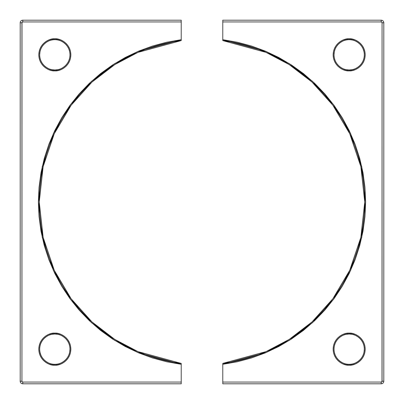 <?xml version="1.0" encoding="UTF-8"?>
<svg xmlns="http://www.w3.org/2000/svg" width="404" height="404" viewBox="0 0 404 404"><rect width="100%" height="100%" fill="white"/><g stroke="black" fill="none" stroke-linecap="round" stroke-linejoin="round"><path stroke-width="0.61" d="M352.126 69.685L349.172 69.978C344.738 70.589 334.229 66.044 334.022 54.828C334.229 43.617 344.738 39.072 349.172 39.678L349.172 38.814C344.486 38.168 333.376 42.975 333.154 54.828C333.376 66.685 344.486 71.488 349.172 70.846C353.859 71.488 364.969 66.685 365.186 54.828C364.969 42.975 353.859 38.168 349.172 38.814L349.172 39.678C353.601 39.072 364.115 43.617 364.322 54.828C364.115 66.044 353.601 70.589 349.172 69.978L349.172 70.846L346.046 70.538L343.041 69.624L340.274 68.145L337.845 66.155L335.855 63.726L334.376 60.959L333.462 57.954L333.154 54.828L333.462 51.702L334.376 48.697L335.855 45.93L337.845 43.506L340.274 41.511L343.041 40.031L346.046 39.122L349.172 38.814L352.298 39.122L355.303 40.031L358.07 41.511L360.494 43.506L362.489 45.93L363.969 48.697L364.878 51.702L365.186 54.828L364.878 57.954L363.969 60.959L362.489 63.726L360.494 66.155L358.07 68.145L355.303 69.624L352.298 70.538L349.172 70.846L349.172 69.978A15.15 15.15 0 0 1 334.022 54.828A15.15 15.15 0 0 1 349.172 39.678L349.172 39.678A15.15 15.15 0 0 1 364.322 54.828A15.15 15.15 0 0 1 349.172 69.978L346.218 69.685M346.218 334.315L349.172 334.022L349.172 333.154C344.486 332.512 333.376 337.315 333.154 349.172C333.376 361.024 344.486 365.832 349.172 365.186C353.859 365.832 364.969 361.024 365.186 349.172C364.969 337.315 353.859 332.512 349.172 333.154L349.172 334.022C353.601 333.411 364.115 337.956 364.322 349.172C364.115 360.383 353.601 364.928 349.172 364.322L349.172 365.186L346.046 364.878L343.041 363.969L340.274 362.489L337.845 360.494L335.855 358.07L334.376 355.303L333.462 352.298L333.154 349.172L333.462 346.046L334.376 343.041L335.855 340.274L337.845 337.845L340.274 335.855L343.041 334.376L346.046 333.462L349.172 333.154L352.298 333.462L355.303 334.376L358.07 335.855L360.494 337.845L362.489 340.274L363.969 343.041L364.878 346.046L365.186 349.172L364.878 352.298L363.969 355.303L362.489 358.07L360.494 360.494L358.07 362.489L355.303 363.969L352.298 364.878L349.172 365.186L349.172 364.322A15.15 15.15 0 0 1 334.022 349.172A15.15 15.15 0 0 1 349.172 334.022L352.142 334.315M222.776 40.577A162.756 162.756 0 0 1 222.776 363.423L222.776 382.068L381.204 382.068L382.002 381.533L382.068 22.796L381.815 22.185L381.204 21.932L222.776 21.932L222.776 39.703L237.315 42.238L251.566 46.066L265.413 51.167L278.745 57.494L291.451 64.993L303.429 73.614L314.585 83.275L324.821 93.9L334.063 105.404L342.228 117.695L349.253 130.674L355.081 144.228L359.666 158.257L362.964 172.639L364.953 187.259L365.62 202L364.953 216.741L362.964 231.361L359.666 245.743L355.081 259.772L349.253 273.326L342.228 286.305L334.063 298.596L324.821 310.1L314.585 320.726L303.429 330.386L291.451 339.006L278.745 346.506L265.413 352.833L251.566 357.934L237.315 361.762L222.776 364.297L222.776 383.8L381.204 383.8A2.596 2.596 0 0 0 383.8 381.204A2.596 2.596 0 0 1 381.204 383.8L381.204 382.068L381.204 383.8L222.776 383.8L222.776 382.068L381.204 382.068A0.864 0.864 0 0 0 382.068 381.204L383.8 381.204L383.8 22.796A2.596 2.596 0 0 0 381.204 20.2A2.596 2.596 0 0 1 383.8 22.796L382.068 22.796L383.8 22.796L383.8 381.204L382.068 381.204L382.068 22.796A0.864 0.864 0 0 0 381.204 21.932L381.204 20.2L222.776 20.2L222.776 40.577L222.776 39.703L222.776 40.577L266.059 52.384L289.219 64.59L312.004 82.047L332.82 105.171L349.743 133.729L360.868 166.64L364.756 202L360.868 237.36L349.743 270.271L332.82 298.829L312.004 321.953L289.219 339.411L266.059 351.616L222.776 363.423L222.776 363.964L222.776 363.681M381.815 381.815L382.002 381.533M363.156 49.005L364.029 51.874M334.022 54.828L334.315 51.874M364.322 349.172L364.029 352.126M349.172 364.322L349.172 364.322C344.738 364.928 334.229 360.383 334.022 349.172C334.229 337.956 344.738 333.411 349.172 334.022A15.15 15.15 0 0 1 364.322 349.172A15.15 15.15 0 0 1 349.172 364.322M278.745 346.506L291.451 339.006M349.253 273.326L355.081 259.772L359.666 245.743M359.666 158.257L355.081 144.228M349.253 130.674L342.228 117.695M222.776 364.297L222.776 363.964L222.776 364.297L266.307 352.455L289.602 340.193L312.529 322.644L333.472 299.394L350.51 270.68L361.706 237.572L365.62 202L361.706 166.428L350.51 133.32L333.472 104.606L312.529 81.355L289.602 63.807L266.307 51.545L222.776 39.703M381.204 20.2L222.776 20.2L222.776 21.932L381.204 21.932L381.204 20.2M57.782 69.685L54.828 69.978C50.399 70.589 39.885 66.044 39.678 54.828C39.885 43.617 50.399 39.072 54.828 39.678L54.828 38.814C50.141 38.168 39.031 42.975 38.814 54.828C39.031 66.685 50.141 71.488 54.828 70.846C59.514 71.488 70.624 66.685 70.846 54.828C70.624 42.975 59.514 38.168 54.828 38.814L54.828 39.678C59.262 39.072 69.771 43.617 69.978 54.828C69.771 66.044 59.262 70.589 54.828 69.978L54.828 70.846L51.702 70.538L48.697 69.624L45.93 68.145L43.506 66.155L41.511 63.726L40.031 60.959L39.122 57.954L38.814 54.828L39.122 51.702L40.031 48.697L41.511 45.93L43.506 43.506L45.93 41.511L48.697 40.031L51.702 39.122L54.828 38.814L57.954 39.122L60.959 40.031L63.726 41.511L66.155 43.506L68.145 45.93L69.624 48.697L70.538 51.702L70.846 54.828L70.538 57.954L69.624 60.959L68.145 63.726L66.155 66.155L63.726 68.145L60.959 69.624L57.954 70.538L54.828 70.846L54.828 69.978A15.15 15.15 0 0 1 39.678 54.828A15.15 15.15 0 0 1 54.828 39.678L54.828 39.678A15.15 15.15 0 0 1 69.978 54.828A15.15 15.15 0 0 1 54.828 69.978L51.858 69.685M51.874 334.315L54.828 334.022L54.828 333.154C50.141 332.512 39.031 337.315 38.814 349.172C39.031 361.024 50.141 365.832 54.828 365.186C59.514 365.832 70.624 361.024 70.846 349.172C70.624 337.315 59.514 332.512 54.828 333.154L54.828 334.022C59.262 333.411 69.771 337.956 69.978 349.172C69.771 360.383 59.262 364.928 54.828 364.322L54.828 365.186L51.702 364.878L48.697 363.969L45.93 362.489L43.506 360.494L41.511 358.07L40.031 355.303L39.122 352.298L38.814 349.172L39.122 346.046L40.031 343.041L41.511 340.274L43.506 337.845L45.93 335.855L48.697 334.376L51.702 333.462L54.828 333.154L57.954 333.462L60.959 334.376L63.726 335.855L66.155 337.845L68.145 340.274L69.624 343.041L70.538 346.046L70.846 349.172L70.538 352.298L69.624 355.303L68.145 358.07L66.155 360.494L63.726 362.489L60.959 363.969L57.954 364.878L54.828 365.186L54.828 364.322A15.15 15.15 0 0 1 39.678 349.172A15.15 15.15 0 0 1 54.828 334.022L57.782 334.315M181.224 40.319L181.224 39.703L181.224 40.577L137.941 52.384L114.781 64.59L91.996 82.047L71.18 105.171L54.257 133.729L43.132 166.64L39.244 202L43.132 237.36L54.257 270.271L71.18 298.829L91.996 321.953L114.781 339.411L137.941 351.616L181.224 363.423A162.756 162.756 0 0 1 181.224 40.577L181.224 21.932L22.796 21.932L21.998 22.467L21.932 381.204L22.185 381.815L22.796 382.068L181.224 382.068L181.224 364.297L166.685 361.762L152.434 357.934L138.587 352.833L125.255 346.506L112.549 339.006L100.571 330.386L89.415 320.726L79.179 310.1L69.937 298.596L61.772 286.305L54.747 273.326L48.919 259.772L44.334 245.743L41.036 231.361L39.047 216.741L38.38 202L39.047 187.259L41.036 172.639L44.334 158.257L48.919 144.228L54.747 130.674L61.772 117.695L69.937 105.404L79.179 93.9L89.415 83.275L100.571 73.614L112.549 64.993L125.255 57.494L138.587 51.167L152.434 46.066L166.685 42.238L181.224 39.703L181.224 20.2L22.796 20.2A2.596 2.596 0 0 0 20.2 22.796A2.596 2.596 0 0 1 22.796 20.2L22.796 21.932L22.796 20.2L181.224 20.2L181.224 21.932L22.796 21.932A0.864 0.864 0 0 0 21.932 22.796L20.2 22.796L20.2 381.204A2.596 2.596 0 0 0 22.796 383.8A2.596 2.596 0 0 1 20.2 381.204L21.932 381.204L20.2 381.204L20.2 22.796L21.932 22.796L21.932 381.204A0.864 0.864 0 0 0 22.796 382.068L22.796 383.8L181.224 383.8L181.224 363.489M22.185 22.185L21.998 22.467M39.678 54.828L39.971 51.874M69.978 349.172L69.685 352.126M54.828 364.322L54.828 364.322C50.399 364.928 39.885 360.383 39.678 349.172C39.885 337.956 50.399 333.411 54.828 334.022A15.15 15.15 0 0 1 69.978 349.172A15.15 15.15 0 0 1 54.828 364.322M40.844 354.995L39.971 352.126M125.255 57.494L112.549 64.993M100.571 73.614L89.415 83.275M54.747 130.674L48.919 144.228L44.334 158.257M44.334 245.743L48.919 259.772M54.747 273.326L61.772 286.305M181.224 39.703L137.693 51.545L114.398 63.807L91.471 81.355L70.528 104.606L53.49 133.32L42.294 166.428L38.38 202L42.294 237.572L53.49 270.68L70.528 299.394L91.471 322.644L114.398 340.193L137.693 352.455L181.224 364.297M22.796 383.8L181.224 383.8L181.224 382.068L22.796 382.068L22.796 383.8"/></g></svg>
